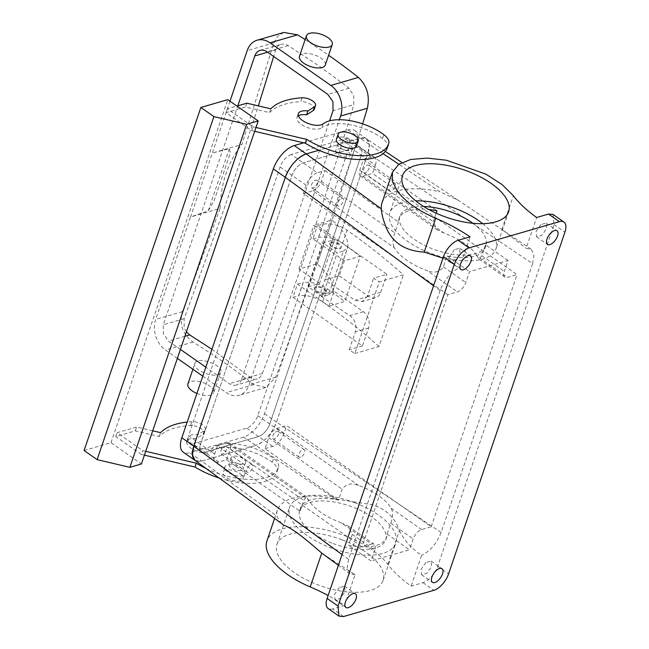 <?xml version="1.0" encoding="UTF-8"?>
<svg xmlns="http://www.w3.org/2000/svg" width="649" height="649" viewBox="0 0 649 649"><rect width="100%" height="100%" fill="white"/><g stroke="black" fill="none" stroke-linecap="round" stroke-linejoin="round"><path stroke-width="0.49" stroke-dasharray="3.25 2.43" d="M354.63 502.675A56.049 25.27 18.8 0 0 289.624 507.169A56.049 25.27 18.8 0 0 330.73 547.797A56.049 25.27 18.8 0 0 395.744 543.294A56.049 25.27 18.8 0 0 354.63 502.675M332.994 543.521A45.446 20.492 18.8 0 0 385.701 539.879A45.446 20.492 18.8 0 0 352.366 506.942A45.446 20.492 18.8 0 0 299.66 510.585A45.446 20.492 18.8 0 0 332.994 543.521M341.991 539.79A56.049 25.27 18.8 0 0 276.985 544.292A56.049 25.27 18.8 0 0 318.099 584.911A56.049 25.27 18.8 0 0 383.105 580.417A56.049 25.27 18.8 0 0 341.991 539.79M341.131 522.753L348.513 526.339L352.318 534.387L348.618 545.265A45.446 20.492 18.8 0 0 386.577 537.315A45.446 20.492 18.8 0 0 387.08 534.095L390.779 523.216C393.01 516.661 393.124 511.672 391.136 508.232A45.446 20.492 18.8 0 0 359.562 485.817A45.446 20.492 18.8 0 0 358.613 485.468C351.571 482.58 346.104 483.829 342.193 489.2L338.486 500.079A45.446 20.492 18.8 0 0 300.528 508.029A45.446 20.492 18.8 0 0 300.025 511.25L303.732 500.371L306.425 496.874L308.608 499.99A45.446 20.492 18.8 0 0 340.181 522.404A45.446 20.492 18.8 0 0 341.131 522.753L371.593 544.081L361.972 546.872L217.472 445.717L227.085 442.926L308.608 499.99M343.524 616.55L332.661 608.94L344.57 605.485A106.047 47.815 18.8 0 0 328.126 595.522M553.086 214.454L554.059 224.554L437.71 566.317C434.335 574.657 429.443 580.109 423.043 582.688L411.133 586.152A106.047 47.815 18.8 0 1 387.875 564.387A66.652 30.057 18.8 0 0 320.979 528.886A66.652 30.057 18.8 0 0 266.942 540.868M352.318 534.387L374.741 550.084A9.086 4.389 125 0 0 374.189 544.308A9.086 4.389 125 0 0 371.593 544.081M374.741 550.084L371.041 560.963L348.618 545.265M387.08 534.095L409.503 549.792L371.041 560.963M338.486 500.079L265.003 448.637L268.702 437.759A9.086 4.389 125 0 1 277.091 428.397L286.704 425.606L431.204 526.761L421.59 529.552A9.086 4.389 125 0 0 413.21 538.913L409.503 549.792M265.003 448.637L272.694 446.398A12.12 5.857 -55 0 0 283.873 433.93L286.704 425.606M227.085 442.926A9.086 4.389 125 0 1 229.681 443.162A9.086 4.389 125 0 1 230.241 448.93L226.542 459.808L218.843 462.039L204.719 452.158L258.57 436.517A12.12 5.857 -55 0 0 269.749 424.04L361.258 155.233L269.749 424.04A12.12 5.857 -55 0 1 258.57 436.517L204.719 452.158A12.12 5.857 -55 0 1 201.255 451.842A12.12 5.857 -55 0 1 200.517 444.151L188.567 435.787A12.12 5.857 -55 0 0 189.305 443.478A12.12 5.857 -55 0 0 192.769 443.786L204.719 452.158A12.12 5.857 -55 0 1 201.255 451.842A12.12 5.857 -55 0 1 200.517 444.151L292.026 175.344A12.12 5.857 -55 0 1 303.205 162.875L357.047 147.234A12.12 5.857 -55 0 1 360.511 147.542A12.12 5.857 -55 0 1 361.258 155.233L349.3 146.869L257.791 415.676A12.12 5.857 -55 0 1 246.62 428.145L192.769 443.786M226.542 459.808L300.025 511.25M322.667 553.8L355.06 574.673L344.57 605.485M281.536 523.711L276.717 516.012L201.677 461.115L255.511 445.474L201.669 461.115A22.723 10.984 -55 0 1 195.244 460.579M387.875 564.387L399.386 530.566C395.014 517.513 385.847 508.881 371.877 504.679L335.33 498.984A66.652 30.057 18.8 0 0 277.407 510.155A66.652 30.057 18.8 0 0 276.717 516.012M399.386 530.566C404.157 540.341 411.563 548.6 421.623 555.333L411.133 586.152M328.938 306.15L334.04 291.174L363.375 311.707A12.12 9.094 -106.2 0 1 368.583 328.037L362.483 345.949L292.942 297.274L297.437 284.092L328.938 306.15L344.822 301.534L360.244 256.225L344.368 260.833L339.265 275.817L324.849 280.003L367.983 153.278L532.634 263.648L441.125 532.456C436.785 543.432 430.287 551.058 421.623 555.333M532.634 263.648L533.973 254.668L531.15 249.167L526.136 248.316L536.626 217.504M425.914 562.448L421.112 569.278L421.566 574.714L426.782 573.327L431.585 566.496L431.123 561.061L425.914 562.448M540.958 224.522L536.147 231.352L536.609 236.788L541.818 235.409L546.628 228.57L546.166 223.134L540.958 224.522M332.661 608.94A15.909 7.691 -55 0 1 328.11 608.535M355.06 574.673L349.868 573.7L347.207 568.175L348.562 559.341L440.071 290.533C444.411 279.557 450.917 271.931 459.573 267.656L470.063 236.836M339.378 587.58L334.568 594.419L335.03 599.854L340.238 598.467L345.049 591.637L344.587 586.201L339.378 587.58M454.414 249.662L449.611 256.493L450.073 261.928L455.282 260.541L460.084 253.71L459.63 248.275L454.414 249.662M218.843 462.039A12.12 5.857 -55 0 1 215.379 461.731A12.12 5.857 -55 0 1 214.641 454.04L200.517 444.151L292.026 175.344A12.12 5.857 -55 0 1 303.205 162.875L357.047 147.234A12.12 5.857 -55 0 1 360.511 147.542A12.12 5.857 -55 0 1 361.258 155.233L375.382 165.122L372.542 173.445L517.05 274.6L507.437 277.391A9.086 4.389 -55 0 1 504.833 277.155A9.086 4.389 -55 0 1 504.281 271.387L507.98 260.509L469.519 271.68L465.82 282.558A9.086 4.389 -55 0 1 457.431 291.912L447.818 294.711L361.972 546.872M217.472 445.717L214.641 454.04M223.962 453.213A4.543 2.198 -55 0 1 221.122 453.967A4.543 2.198 -55 0 1 220.871 450.998A4.543 2.198 -55 0 1 223.491 447.275A4.543 2.198 -55 0 1 226.339 446.52A4.543 2.198 -55 0 1 226.582 449.481A4.543 2.198 -55 0 1 223.962 453.213M447.818 294.711L303.318 193.556L306.15 185.233A12.12 5.857 -55 0 1 317.329 172.756L291.247 154.503L345.098 138.862A12.12 5.857 -55 0 1 348.562 139.178A12.12 5.857 -55 0 1 349.3 146.869M431.204 526.761L517.05 274.6M275.419 432.193A4.543 2.198 -55 0 1 278.259 431.439A4.543 2.198 -55 0 1 278.51 434.4A4.543 2.198 -55 0 1 275.89 438.132A4.543 2.198 -55 0 1 273.042 438.886A4.543 2.198 -55 0 1 272.799 435.917A4.543 2.198 -55 0 1 275.419 432.193M441.125 532.456L276.474 422.085L367.983 153.278A22.723 10.984 -55 0 0 366.596 138.854A22.723 10.984 -55 0 0 360.098 138.269L318.886 150.243L360.09 138.269L366.507 138.797L369.33 144.297L367.983 153.278L356.033 144.914L264.524 413.721A22.723 10.984 -55 0 1 243.57 437.11L189.719 452.751A22.723 10.984 -55 0 1 183.221 452.166M334.04 291.174L319.616 295.36L349.86 315.633C355.092 319.884 356.918 325.303 355.336 331.882L349.235 349.803L354.833 353.559L379.235 281.877L403.394 274.86A454.47 204.922 18.8 0 0 347.053 230.2A18.18 8.194 18.8 0 0 323.08 224.246L317.345 225.601L386.885 274.276L373.637 278.121L379.235 281.877M264.524 413.721L276.474 422.085A22.723 10.984 -55 0 1 255.519 445.474C264.662 441.799 271.647 434.003 276.474 422.085L319.616 295.36M195.089 460.466L201.677 461.115L189.719 452.751M231.547 459.541A7.577 3.415 -161.2 0 1 231.198 457.699A7.577 3.415 -161.2 0 1 237.672 456.401A7.577 3.415 -161.2 0 1 245.192 460.741A7.577 3.415 -161.2 0 1 245.541 462.583A7.577 3.415 -161.2 0 1 239.075 463.873A7.577 3.415 -161.2 0 1 231.547 459.541M339.265 275.817L368.608 296.35A12.12 9.094 -106.2 0 0 375.471 297.745A12.12 9.094 -106.2 0 0 380.785 292.196L367.537 296.041L373.637 278.121M367.537 296.041L362.134 301.623L355.084 300.276L324.849 280.003M531.15 249.167L457.91 200.062L439.917 191.78L398.851 164.254M502.853 230.192L526.136 248.316M442.983 258.148L459.573 267.656M249.565 465.528A4.543 2.198 125 0 0 246.944 469.259A4.543 2.198 125 0 0 247.196 472.221A4.543 2.198 125 0 0 250.043 471.466A4.543 2.198 125 0 0 252.664 467.734A4.543 2.198 125 0 0 252.412 464.773A4.543 2.198 125 0 0 249.565 465.528M303.318 193.556L312.932 190.757L394.454 247.829A45.446 20.492 -161.2 0 0 394.77 248.364A45.446 20.492 -161.2 0 0 426.977 270.592L457.431 291.912M312.932 190.757A9.086 4.389 -55 0 0 321.312 181.404L325.019 170.525L317.329 172.756M314.603 186.969A4.543 2.198 -55 0 1 311.763 187.723A4.543 2.198 -55 0 1 311.512 184.762A4.543 2.198 -55 0 1 314.132 181.03A4.543 2.198 -55 0 1 316.972 180.276A4.543 2.198 -55 0 1 317.223 183.237A4.543 2.198 -55 0 1 314.603 186.969M507.98 260.509L485.557 244.811A45.446 20.492 -161.2 0 1 485.054 248.032A45.446 20.492 -161.2 0 1 447.096 255.982L443.397 266.861C439.487 272.231 434.011 273.472 426.977 270.592M447.096 255.982L469.519 271.68M485.557 244.811L481.858 255.69L479.157 259.186L476.974 256.071L507.437 277.391M375.382 165.122A12.12 5.857 -55 0 0 374.635 157.431A12.12 5.857 -55 0 0 371.171 157.115L363.481 159.354L359.773 170.233A9.086 4.389 -55 0 0 360.333 176.001A9.086 4.389 -55 0 0 362.929 176.236L372.542 173.445M436.16 213.18L433.264 221.674L437.069 229.722L444.451 233.307A45.446 20.492 -161.2 0 1 476.658 255.536A45.446 20.492 -161.2 0 1 476.974 256.071M366.523 171.888A4.543 2.198 -55 0 1 363.683 172.642A4.543 2.198 -55 0 1 363.432 169.673A4.543 2.198 -55 0 1 366.052 165.949A4.543 2.198 -55 0 1 368.892 165.195A4.543 2.198 -55 0 1 369.143 168.156A4.543 2.198 -55 0 1 366.523 171.888M301.963 456.385A4.543 2.198 125 0 0 304.584 452.653A4.543 2.198 125 0 0 304.332 449.692A4.543 2.198 125 0 0 301.493 450.447A4.543 2.198 125 0 0 298.873 454.17A4.543 2.198 125 0 0 299.124 457.139A4.543 2.198 125 0 0 301.963 456.385M381.985 202.95A66.652 30.057 -161.2 0 1 439.917 191.78M349.779 153.537A7.577 3.415 -161.2 0 1 350.127 155.379A7.577 3.415 -161.2 0 1 343.654 156.669A7.577 3.415 -161.2 0 1 336.133 152.337A7.577 3.415 -161.2 0 1 335.784 150.495A7.577 3.415 -161.2 0 1 342.25 149.197A7.577 3.415 -161.2 0 1 349.779 153.537M380.785 292.196L386.885 274.276M344.368 260.833L312.859 238.783L317.345 225.601M312.859 238.783L318.594 237.437A18.18 8.194 -161.2 0 1 342.558 243.383A454.47 204.922 -161.2 0 1 360.244 256.225M331.168 242.069A6.06 2.734 -161.2 0 1 339.362 244A6.06 2.734 -161.2 0 1 341.252 247.066A6.06 2.734 -161.2 0 1 339.857 248.153A6.06 2.734 -161.2 0 1 331.663 246.231A6.06 2.734 -161.2 0 1 329.773 243.164A6.06 2.734 -161.2 0 1 331.168 242.069M354.833 353.559L378.992 346.534L403.394 274.86M378.992 346.534A454.47 204.922 18.8 0 0 322.65 301.882A18.18 8.194 18.8 0 0 298.678 295.928L303.164 282.745A18.18 8.194 18.8 0 1 327.137 288.691A454.47 204.922 18.8 0 1 344.822 301.534M297.437 284.092L303.164 282.745M315.738 287.385A6.06 2.734 18.8 0 0 314.351 288.472A6.06 2.734 18.8 0 0 316.241 291.547A6.06 2.734 18.8 0 0 324.435 293.47A6.06 2.734 18.8 0 0 325.822 292.383A6.06 2.734 18.8 0 0 323.932 289.308A6.06 2.734 18.8 0 0 315.738 287.385M325.019 170.525L398.51 221.966A45.446 20.492 -161.2 0 1 399.013 218.745A45.446 20.492 -161.2 0 1 428.786 209.497M363.481 159.354L436.972 210.795M237.81 463.491A7.577 3.415 -161.2 0 1 243.018 467.134A7.577 3.415 -161.2 0 1 243.367 468.984A7.577 3.415 -161.2 0 1 234.581 469.592A7.577 3.415 -161.2 0 1 229.373 465.941A7.577 3.415 -161.2 0 1 229.024 464.1A7.577 3.415 -161.2 0 1 237.81 463.491M482.702 223.67A56.049 25.27 -161.2 0 1 493.402 235.246A56.049 25.27 -161.2 0 1 495.966 248.892A56.049 25.27 -161.2 0 1 448.102 258.472A56.049 25.27 -161.2 0 1 392.41 226.404A56.049 25.27 -161.2 0 1 389.846 212.767A56.049 25.27 -161.2 0 1 415.741 200.865M362.483 345.949L349.235 349.803M292.942 297.274L298.678 295.928M398.51 221.966L394.803 232.845C392.572 239.4 392.458 244.389 394.454 247.829M340.206 199.284A4.543 2.198 125 0 0 337.585 203.015A4.543 2.198 125 0 0 337.837 205.976A4.543 2.198 125 0 0 340.676 205.222A4.543 2.198 125 0 0 343.297 201.49A4.543 2.198 125 0 0 343.045 198.529A4.543 2.198 125 0 0 340.206 199.284M472.91 223.28A45.446 20.492 -161.2 0 1 483.846 234.411A45.446 20.492 -161.2 0 1 485.931 245.476A45.446 20.492 -161.2 0 1 447.12 253.24A45.446 20.492 -161.2 0 1 401.966 227.239A45.446 20.492 -161.2 0 1 399.881 216.182A45.446 20.492 -161.2 0 1 423.74 206.536M392.126 184.202A4.543 2.198 125 0 0 389.505 187.926A4.543 2.198 125 0 0 389.757 190.895A4.543 2.198 125 0 0 392.604 190.141A4.543 2.198 125 0 0 395.225 186.409A4.543 2.198 125 0 0 394.973 183.448A4.543 2.198 125 0 0 392.126 184.202M351.953 147.136A7.577 3.415 -161.2 0 1 352.302 148.978A7.577 3.415 -161.2 0 1 345.836 150.268A7.577 3.415 -161.2 0 1 338.307 145.936A7.577 3.415 -161.2 0 1 337.959 144.094A7.577 3.415 -161.2 0 1 344.432 142.796A7.577 3.415 -161.2 0 1 351.953 147.136M339.605 248.9A6.06 2.734 18.8 0 0 340.993 247.813A6.06 2.734 18.8 0 0 337.723 243.927A6.06 2.734 18.8 0 0 330.917 242.815L329.522 243.902L332.799 247.788L339.605 248.9M315.99 286.639A6.06 2.734 18.8 0 0 314.603 287.734A6.06 2.734 18.8 0 0 317.872 291.612A6.06 2.734 18.8 0 0 324.687 292.723A6.06 2.734 18.8 0 0 326.074 291.636A6.06 2.734 18.8 0 0 322.804 287.758A6.06 2.734 18.8 0 0 315.99 286.639M145.733 451.315L142.658 450.593L117.096 432.696L136.623 427.018L152.718 430.806M206.033 468.473A54.532 24.589 18.8 0 0 278.316 467.937A54.532 24.589 18.8 0 0 278.632 466.809A18.18 8.194 18.8 0 0 273.57 458.494A39.386 17.758 18.8 0 0 212.831 447.745A13.637 6.149 18.8 0 1 204.313 448.986A13.637 6.149 18.8 0 1 188.088 437.507A13.637 6.149 18.8 0 1 197.669 434.814L204.321 430.563A9.086 4.097 18.8 0 0 205.279 429.419A9.086 4.097 18.8 0 0 201.368 424.138A9.086 4.097 18.8 0 0 191.877 421.655A84.832 38.25 18.8 0 0 187.172 422.053M254.676 131.309L251.601 130.587L226.03 112.691L245.557 107.02L269.505 112.642A84.832 38.25 18.8 0 1 300.82 101.65L302.126 97.804M314.213 109.421A9.086 4.097 18.8 0 0 310.311 104.132A9.086 4.097 18.8 0 0 300.82 101.65M298.402 115.822A13.637 6.149 18.8 0 0 297.023 117.501A13.637 6.149 18.8 0 0 313.256 128.981A13.637 6.149 18.8 0 0 321.766 127.739L323.072 123.902M387.25 147.931A54.532 24.589 18.8 0 0 387.575 146.804A18.18 8.194 18.8 0 0 382.504 138.488A39.386 17.758 18.8 0 0 321.766 127.739M229.973 101.179L190.538 217.026L220.076 208.443L182.41 311.658C179.1 324.151 182.629 334.276 193.004 342.031A448.402 202.18 -161.2 0 1 224.7 362.953A448.402 202.18 -161.2 0 1 253.848 384.622L265.871 387.485L275.849 377.069L317.045 263.737A2722.117 1315.547 125 0 0 331.964 219.914L313.865 225.171L334.511 239.619L319.592 283.443L308.161 286.761L322.285 296.65L328.524 294.841A2685.432 1297.822 125 0 0 343.443 251.009L337.204 252.826L323.08 242.937L334.511 239.619M362.645 123.862L332.093 220.019C343.151 229.543 348.383 238.499 347.799 246.888L347.621 247.723L343.443 251.009M319.592 283.443L298.946 268.994L317.166 263.843C328.232 273.375 333.464 282.331 332.88 290.72L332.694 291.588L328.524 294.841M144.427 455.152L141.352 454.43L142.658 450.593M219.086 478.021A54.532 24.589 18.8 0 0 277.009 471.774A54.532 24.589 18.8 0 0 277.326 470.647A18.18 8.194 18.8 0 0 272.264 462.331A39.386 17.758 18.8 0 0 211.525 451.582L212.831 447.745M141.352 454.43L115.782 436.534L135.308 430.863L159.256 436.485A84.832 38.25 18.8 0 1 190.571 425.493A9.086 4.097 18.8 0 1 200.062 427.975A9.086 4.097 18.8 0 1 203.973 433.264A9.086 4.097 18.8 0 1 203.015 434.408L196.363 438.651A13.637 6.149 18.8 0 0 186.774 441.344A13.637 6.149 18.8 0 0 203.007 452.824A13.637 6.149 18.8 0 0 211.525 451.582M196.363 438.651L197.669 434.814M159.256 436.485L160.571 432.648M135.308 430.863L136.623 427.018M115.782 436.534L117.096 432.696M84.078 450.511L110.995 442.691L141.417 463.986M110.995 442.691L227.783 99.646M251.601 130.587L252.907 126.75L227.337 108.845L236.942 106.063M226.03 112.691L227.337 108.845M246.863 103.175L245.557 107.02M270.811 108.805L269.505 112.642M255.982 127.472L252.907 126.75M298.946 268.994L313.865 225.171M308.161 286.761L323.08 242.937M322.285 296.65A2675.608 1293.076 125 0 0 337.204 252.826M275.849 377.069L249.111 384.833L339.362 119.724M225.333 469.543A10.603 4.778 18.8 0 0 235.871 475.612A10.603 4.778 18.8 0 0 244.924 473.794A10.603 4.778 18.8 0 0 244.438 471.215A10.603 4.778 18.8 0 0 233.9 465.155A10.603 4.778 18.8 0 0 224.846 466.964A10.603 4.778 18.8 0 0 225.333 469.543M356.479 146.114A10.603 4.778 18.8 0 0 355.993 143.534A10.603 4.778 18.8 0 0 345.455 137.466A10.603 4.778 18.8 0 0 336.401 139.275M283.856 32.45L277.699 36.198L273.919 42.858L241.866 144.443L212.32 153.026L229.373 148.645L230.306 153.059L213.983 201.02L208.215 210.803L190.538 217.026L155.679 319.43A22.723 17.052 73.8 0 0 165.438 350.038L177.372 358.386M202.788 376.185L226.282 392.629A22.723 17.052 73.8 0 0 239.157 395.249A22.723 17.052 73.8 0 0 249.111 384.833M180.422 349.43L168.489 341.074L163.361 333.773L163.28 324.751L237.818 105.803M211.939 349.3L250.563 377.499C252.745 379.186 254.992 379.665 257.288 378.935C259.551 378.099 261.239 376.274 262.35 373.459L241.509 379.511L329.562 120.868M241.509 379.511C240.519 382.293 238.848 384.119 236.496 384.971L257.288 378.935M236.496 384.971C234.119 385.733 231.734 385.295 229.332 383.664L205.838 367.22M242.694 476.334A10.603 4.778 -161.2 0 1 243.18 478.921A10.603 4.778 -161.2 0 1 234.127 480.731A10.603 4.778 -161.2 0 1 223.589 474.662A10.603 4.778 -161.2 0 1 223.102 472.083A10.603 4.778 -161.2 0 1 232.164 470.274A10.603 4.778 -161.2 0 1 242.694 476.334M305.135 39.589A448.402 202.18 -161.2 0 1 328.597 55.27M220.084 208.443C220.814 183.107 228.083 161.771 241.866 144.443M299.457 56.268A13.637 6.149 -161.2 0 1 299.635 55.863A13.637 6.149 -161.2 0 1 314.806 55.003A13.637 6.149 -161.2 0 1 325.271 65.054M195.049 363.067C190.514 369.849 217.553 380.046 220.514 372.672C225.049 365.89 198.01 355.693 195.049 363.067L192.907 369.265M220.514 372.672L213.716 392.742A13.637 6.149 18.8 0 0 203.259 382.691A13.637 6.149 18.8 0 0 188.08 383.543A13.637 6.149 18.8 0 0 187.902 383.957M186.393 331.882L184.154 327.737L184.129 318.7L222.331 213.959L243.091 152.986L258.359 105.876M260.103 50.395L280.587 44.448C278.161 45.325 276.506 47.142 275.638 49.892L273.651 56.471M280.587 44.448C283.061 43.661 285.592 44.059 288.197 45.625L319.925 66.539L349.04 88.215L353.721 95.646L353.859 104.651L333.018 110.703M262.35 373.459C296.828 282.696 327.331 193.102 353.859 104.651M196.915 393.44A13.637 6.149 18.8 0 0 213.537 393.148A13.637 6.149 18.8 0 0 213.716 392.742M303.675 142.821L348.148 129.905A22.723 10.984 -55 0 1 354.638 130.49A22.723 10.984 -55 0 1 356.033 144.914M291.247 154.503A12.12 5.857 -55 0 0 280.068 166.98L188.567 435.787M423.043 582.688L433.905 590.298M390.779 523.216L413.21 538.913M391.136 508.232L421.59 529.552M277.091 428.397L358.613 485.468M268.702 437.759L342.193 489.2M246.62 428.145L272.694 446.398M230.241 448.93L303.732 500.371M437.71 566.317L448.581 573.919M306.15 185.233L280.068 166.98M257.791 415.676L283.873 433.93M348.562 559.341L342.064 554.587M335.33 498.984L243.57 437.11M554.059 224.554L564.922 232.155M383.064 153.675L360.09 138.269M501.855 229.551L513.367 195.738M440.071 290.533L433.573 285.779M443.397 266.861L465.82 282.558M481.858 255.69L504.281 271.387M362.929 176.236L444.451 233.307M371.171 157.115L345.098 138.862M368.608 296.35L355.084 300.276M342.558 243.383L347.053 230.2M322.65 301.882L327.137 288.691M363.375 311.707L349.86 315.633M368.583 328.037L355.336 331.882M321.312 181.404L394.803 232.845M359.773 170.233L433.264 221.674M318.594 237.437L323.08 224.246M277.326 470.647L278.632 466.809M272.264 462.331L273.57 458.494M203.015 434.408L204.321 430.563M190.571 425.493L191.877 421.655M382.504 138.488L383.81 134.643M387.575 146.804L388.881 142.967M332.88 290.72A2696.838 1303.33 125 0 0 347.799 246.888M317.166 263.843A2722.084 1315.539 125 0 0 332.093 220.019M253.848 384.622L226.282 392.629M193.004 342.031L165.438 350.038M229.373 148.645L208.215 210.803M182.41 311.658L155.679 319.43M273.919 42.858L247.188 50.622M275.638 49.892L267.591 52.228M184.129 318.7L163.28 324.751M288.197 45.625L266.966 51.79M349.04 88.215L327.81 94.381M250.563 377.499L229.332 383.664M184.884 336.312L168.489 341.074M360.098 138.269L348.148 129.905M276.985 544.292L289.624 507.169M383.105 580.417L395.744 543.294M385.701 539.879L386.577 537.315M299.66 510.585L300.528 508.029M348.513 526.339L374.189 544.308M229.681 443.162L306.425 496.874M274.535 518.583L277.407 510.155M215.379 461.731L189.305 443.478M349.868 573.7L338.413 565.32M457.91 200.07L401.861 162.501M385.328 151.42L366.507 138.797M421.574 574.714L432.437 582.323M431.123 561.061L441.993 568.67M536.609 236.788L547.472 244.397M546.166 223.134L557.029 230.744M344.587 586.201L355.449 593.803M335.03 599.854L345.893 607.456M459.63 248.275L470.493 255.884M450.073 261.928L460.936 269.53M221.122 453.967L247.196 472.221M226.339 446.52L252.412 464.773M479.157 259.186L504.833 277.155M374.635 157.431L348.562 139.178M278.259 431.439L304.332 449.692M273.042 438.886L299.124 457.139M231.198 457.699L229.024 464.1M245.541 462.583L243.367 468.984M402.477 175.644L389.846 212.767M508.605 211.769L495.966 248.892M375.471 297.745L362.134 301.623M311.763 187.723L337.837 205.976M316.972 180.276L343.045 198.529M399.881 216.182L399.013 218.745M485.931 245.476L485.054 248.032M360.333 176.001L437.069 229.722M363.683 172.642L389.757 190.895M368.892 165.195L394.973 183.448M352.302 148.978L350.127 155.379M337.959 144.094L335.784 150.495M340.993 247.813L341.252 247.066M329.522 243.902L329.773 243.164M314.351 288.472L314.603 287.734M325.822 292.383L326.074 291.636M277.009 471.774L278.316 467.937M186.774 441.344L188.088 437.507M203.973 433.264L205.279 429.419M297.023 117.501L298.329 113.656M332.686 291.596L347.629 247.723M265.871 387.485L239.157 395.249M244.924 473.794L243.18 478.921M224.846 466.964L223.102 472.083M213.983 201.02L230.306 153.059M366.596 138.854L354.638 130.49"/><path stroke-width="0.97" d="M328.126 595.522A106.047 47.815 18.8 0 0 310.23 586.939L321.75 553.118L338.413 565.32M274.535 518.583L266.942 540.868A66.652 30.057 18.8 0 0 272.215 560.322A66.652 30.057 18.8 0 0 310.23 586.939M442.983 258.148L424.219 252.104C404.83 250.944 392.028 242.442 385.814 226.623C383.097 219.508 381.588 213.57 381.296 208.808A66.652 30.057 -161.2 0 1 381.985 202.95L392.442 172.228L398.664 164.392L410.622 159.508L427.115 158.08L446.471 160.238L485.89 174.143L501.969 184.47L513.367 195.738C519.054 203.194 526.81 210.446 536.626 217.504L548.543 214.048L553.086 214.454L563.949 222.063A15.909 7.691 125 0 1 564.922 232.155L448.581 573.919A15.909 7.691 125 0 1 433.905 590.298L343.524 616.55L338.973 616.144L337.999 606.044L454.349 264.281C457.723 255.941 462.615 250.482 469.016 247.902L458.153 240.3A15.909 7.691 -55 0 0 443.486 256.671L327.137 598.435A15.909 7.691 -55 0 0 328.11 608.535L338.973 616.144M321.75 553.118C307.537 540.771 293.234 528.594 284.116 525.374L195.089 460.466L192.428 454.941L193.783 446.106L181.834 437.742A22.723 10.984 -55 0 0 183.221 452.166L195.179 460.53A22.723 10.984 -55 0 1 193.783 446.106L285.292 177.299C290.119 165.39 297.112 157.593 306.263 153.91L318.886 150.243L306.255 153.91L294.297 145.546L303.675 142.821M563.949 222.063A15.909 7.691 125 0 0 559.406 221.65L469.016 247.902M437.645 580.936A8.332 4.024 125 0 0 442.448 574.105A8.332 4.024 125 0 0 441.993 568.67A8.332 4.024 125 0 0 436.777 570.049A8.332 4.024 125 0 0 431.974 576.888A8.332 4.024 125 0 0 432.437 582.323A8.332 4.024 125 0 0 437.645 580.936M552.68 243.01A8.332 4.024 125 0 0 557.491 236.179A8.332 4.024 125 0 0 557.029 230.744A8.332 4.024 125 0 0 551.82 232.131A8.332 4.024 125 0 0 547.018 238.962A8.332 4.024 125 0 0 547.472 244.397A8.332 4.024 125 0 0 552.68 243.01M351.109 606.077A8.332 4.024 125 0 0 355.912 599.238A8.332 4.024 125 0 0 355.449 593.803A8.332 4.024 125 0 0 350.241 595.19A8.332 4.024 125 0 0 345.438 602.021A8.332 4.024 125 0 0 345.893 607.456A8.332 4.024 125 0 0 351.109 606.077M466.144 268.151A8.332 4.024 125 0 0 470.955 261.312A8.332 4.024 125 0 0 470.493 255.884A8.332 4.024 125 0 0 465.284 257.264A8.332 4.024 125 0 0 460.474 264.094A8.332 4.024 125 0 0 460.936 269.53A8.332 4.024 125 0 0 466.144 268.151M392.442 172.228L392.353 181.42L397.715 191.674C405.747 201.896 418.418 210.771 435.73 218.291C448.427 223.702 459.873 229.892 470.063 236.836L458.153 240.3M405.049 189.289A56.049 25.27 -161.2 0 1 402.477 175.644A56.049 25.27 -161.2 0 1 450.341 166.063A56.049 25.27 -161.2 0 1 506.033 198.132A56.049 25.27 -161.2 0 1 508.605 211.769A56.049 25.27 -161.2 0 1 460.741 221.35A56.049 25.27 -161.2 0 1 405.049 189.289M428.786 209.497A45.446 20.492 -161.2 0 1 436.972 210.795L436.16 213.18M415.741 200.865A56.049 25.27 -161.2 0 1 482.702 223.67M423.74 206.536A45.446 20.492 -161.2 0 1 472.91 223.28M144.427 455.152L195 467.037L196.306 463.199L145.733 451.315M196.306 463.199A54.532 24.589 18.8 0 0 206.033 468.473M187.172 422.053A84.832 38.25 18.8 0 0 160.571 432.648L152.718 430.806M313.256 110.557L314.562 106.72L307.918 110.963L306.604 114.808L313.256 110.557A9.086 4.097 18.8 0 0 314.213 109.421L315.519 105.576A9.086 4.097 18.8 0 0 311.617 100.287A9.086 4.097 18.8 0 0 302.126 97.804A84.832 38.25 18.8 0 0 270.811 108.805L246.863 103.175L236.942 106.063M306.604 114.808A13.637 6.149 18.8 0 0 298.402 115.822M254.676 131.309L305.249 143.194A54.532 24.589 18.8 0 0 387.25 147.931L388.556 144.094A54.532 24.589 18.8 0 0 388.881 142.967A18.18 8.194 18.8 0 0 383.81 134.643A39.386 17.758 18.8 0 0 323.072 123.902A13.637 6.149 18.8 0 1 314.562 125.143A13.637 6.149 18.8 0 1 298.329 113.656A13.637 6.149 18.8 0 1 307.918 110.963M195 467.037A54.532 24.589 18.8 0 0 219.086 478.021M227.783 99.646L258.205 120.941L246.661 124.292L213.894 116.593L200.857 107.466L227.783 99.646M246.661 124.292L129.881 467.337L141.417 463.986L258.205 120.941M314.562 106.72A9.086 4.097 18.8 0 0 315.519 105.576M305.249 143.194L306.555 139.348A54.532 24.589 18.8 0 0 388.556 144.094M306.555 139.348L255.982 127.472M339.362 119.724L340.62 116.033A22.723 17.052 -106.2 0 0 330.86 85.425L270.016 42.834A22.723 17.052 73.8 0 0 257.142 40.214A22.723 17.052 73.8 0 0 247.188 50.622L229.973 101.179M362.645 123.862L367.358 108.261C370.011 95.963 367.034 85.684 358.426 77.418L330.86 85.425M129.881 467.337L97.115 459.638L84.078 450.511L200.857 107.466M338.145 134.156L336.401 139.275A10.603 4.778 18.8 0 0 336.888 141.855A10.603 4.778 18.8 0 0 347.426 147.923A10.603 4.778 18.8 0 0 356.479 146.114L358.224 140.995A10.603 4.778 -161.2 0 1 349.17 142.804A10.603 4.778 -161.2 0 1 338.632 136.736A10.603 4.778 -161.2 0 1 338.145 134.156A10.603 4.778 -161.2 0 1 347.199 132.347A10.603 4.778 -161.2 0 1 357.737 138.415A10.603 4.778 -161.2 0 1 358.224 140.995M328.597 55.27A448.402 202.18 -161.2 0 1 329.278 55.749A448.402 202.18 -161.2 0 1 358.426 77.418M177.372 358.386L202.788 376.185M267.591 52.228L254.789 55.944L237.818 105.803M254.789 55.944C255.779 53.161 257.45 51.344 259.803 50.484L260.103 50.395M259.803 50.484C262.18 49.73 264.565 50.16 266.966 51.79L327.81 94.381L332.937 101.682L333.018 110.703L329.562 120.868M205.838 367.22L180.422 349.43M97.115 459.638L213.894 116.593M257.142 40.214L283.856 32.45L297.583 34.827A448.402 202.18 -161.2 0 1 305.135 39.589M332.239 44.578L325.271 65.054A13.637 6.149 -161.2 0 1 325.092 65.468A13.637 6.149 -161.2 0 1 309.914 66.32A13.637 6.149 -161.2 0 1 299.457 56.268L306.425 35.792A13.637 6.149 18.8 0 0 316.89 45.844A13.637 6.149 18.8 0 0 332.061 44.984A13.637 6.149 18.8 0 0 332.239 44.578A13.637 6.149 18.8 0 0 321.782 34.527A13.637 6.149 18.8 0 0 306.604 35.379A13.637 6.149 18.8 0 0 306.425 35.792M273.651 56.471L258.359 105.876M211.939 349.3L189.719 334.908L186.393 331.882M192.907 369.265L187.902 383.957A13.637 6.149 18.8 0 0 196.915 393.44M433.573 285.779L285.292 177.299L193.783 446.106L342.064 554.587M181.834 437.742L273.343 168.935L285.292 177.299A22.723 10.984 -55 0 1 306.255 153.91L381.296 208.808M273.343 168.935A22.723 10.984 -55 0 1 294.297 145.546M337.999 606.044L327.137 598.435M548.543 214.048L559.406 221.65M398.851 164.254L383.064 153.675M454.349 264.281L443.486 256.671M424.219 252.104L435.73 218.291M367.358 108.261L340.62 116.033M297.583 34.827L270.016 42.834M189.719 334.908L184.884 336.312M401.861 162.501L385.328 151.42"/></g></svg>
